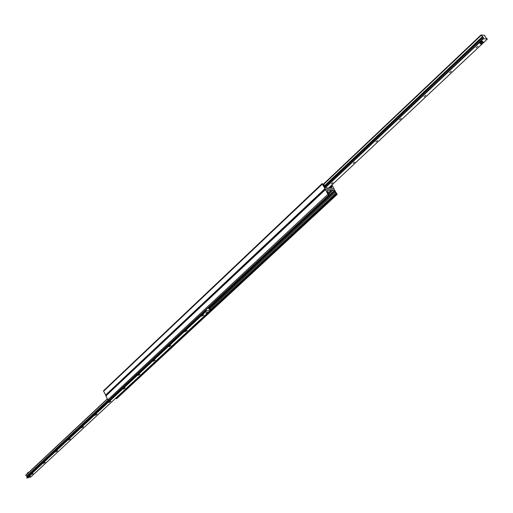 <?xml version="1.0" encoding="UTF-8"?>
<svg xmlns="http://www.w3.org/2000/svg" width="513" height="513" viewBox="0 0 513 513"><rect width="100%" height="100%" fill="white"/><g stroke="black" fill="none" stroke-linecap="round" stroke-linejoin="round"><path stroke-width="0.77" d="M331.398 185.456L331.982 187.611L326.435 188.059M326.531 187.97L325.088 187.335L323.741 185.757L323.132 184.103L322.036 183.66L325.351 189.278L333.976 188.752L331.949 184.936M103.825 390.534L103.588 391.239L105.947 395.504M333.213 190.073L327.256 190.477L327.839 192.76L329.346 194.908L327.935 194.312L325.236 189.323L333.867 188.797L337.176 194.395L336.092 193.959L335.483 192.304L333.213 190.073L331.116 191.663L331.263 192.099L329.493 193.1M327.256 191.022L327.942 190.374M327.198 190.874L327.717 190.394M116.887 398.383L115.823 398.473M109.089 400.172L107.756 399.903L105.89 395.555L325.184 189.438M206.22 313.199L207.598 312.295L206.22 313.199M29.446 476.622L30.543 475.955L29.446 476.622M28.491 475.269L28.343 474.948L28.952 474.839M33.127 473.576L31.383 474.563L33.127 473.576M32.082 474.006L32.729 473.704M45.189 462.367L43.419 463.367L45.189 462.367M44.092 462.822L44.817 462.489M57.597 450.844L55.795 451.863L57.597 450.844M56.436 451.331L57.238 450.953M70.352 438.987L68.518 440.026L70.352 438.987M69.14 439.5L70.005 439.09M83.478 426.79L81.618 427.855L83.478 426.79M82.208 427.335L83.138 426.893M96.989 414.235L95.091 415.318L96.989 414.235M95.668 414.805L96.656 414.331M110.904 401.307L108.974 402.416L110.904 401.307M109.526 401.91L110.571 401.403M125.236 387.988L123.274 389.123L125.236 387.988M123.806 388.623L124.909 388.078M140.011 374.266L138.01 375.42L140.011 374.266M138.523 374.926L139.677 374.355M155.24 360.107L153.201 361.293L155.24 360.107M153.701 360.806L154.907 360.197M170.957 345.505L168.873 346.724L170.957 345.505M169.361 346.237L170.611 345.595M187.174 330.436L185.052 331.68L187.174 330.436M185.526 331.199L186.822 330.526M203.924 314.873L201.756 316.149L203.924 314.873M202.218 315.668L203.565 314.963M25.676 475.243L107.281 398.922L25.676 475.243L27.176 476.494M108.929 400.313L26.977 476.68L26.971 478.058L30.742 477.026M206.264 309.64L206.47 311.013L210.375 310.384L208.592 308.602L208.804 307.268M480.226 42.861L482.348 41.591M479.161 41.046L480.251 40.02M331.334 183.782L332.918 182.673L331.334 183.782M353.207 163.224L354.829 162.076L353.207 163.224M375.907 141.883L377.574 140.69L375.907 141.883M399.492 119.709L401.211 118.471L399.492 119.709M424.014 96.662L425.777 95.367L424.014 96.662M449.523 72.679L451.337 71.333L449.523 72.679M476.083 47.709L477.956 46.305L476.083 47.709M487.305 39.103L485.208 36.955L484.798 35.359L481.047 34.948L483.284 37.244L483.599 38.699L487.305 39.103L328.833 187.841M330.789 187.732L330.301 187.316L329.885 187.784M330.167 186.61L330.301 187.316M326.005 187.995L323.632 184.302L323.139 184.205M323.145 184.289L323.632 184.302M323.299 184.314L324.562 186.469M330.847 187.675L330.385 186.405M205.226 311.481L205.283 310.859L204.95 310.91L205.226 311.481L110.596 399.608L109.872 399.486M115.553 398.537L210.586 310.634L115.419 398.479M210.586 310.634L210.638 310.012L210.304 310.121M210.311 310.064L208.829 307.249M210.638 310.012L209.06 307.031M204.899 311.532L110.269 399.678M330.891 191.798L329.41 193.177L330.891 191.798L330.744 191.4L331.116 191.663M331.097 191.785L329.615 193.164M328.589 192.151L330.77 190.862L331.27 191.715M330.904 191.676L329.327 193.164M480.444 43.926L479.802 42.964L481.515 41.354L482.778 41.489L483.419 42.451L481.707 44.054L480.444 43.926L482.156 42.316L483.419 42.451M481.515 41.354L482.156 42.316M205.937 312.994L207.457 312.218M30.421 475.897L29.132 476.494M28.799 472.319L27.959 472.537L27.227 473.23L27.401 473.627M28.138 472.941L27.959 472.537M331.43 186.033L330.616 186.796M331.494 186.232L330.712 186.963M331.924 186.963L331.122 187.713M322.087 184.308L103.588 391.239M324.742 188.848L105.486 395.177M328.859 194.132L330.032 193.042M116.605 398.646L337.003 194.459M116.233 398.723L336.624 194.485M210.606 310.352L336.092 193.959M210.529 309.801L336.06 193.286M210.048 308.89L335.483 192.304M209.625 308.082L334.733 191.657M209.516 307.877L334.566 191.458M209.157 307.197L334.136 190.727M108.948 400.307L329.256 194.946M108.564 400.39L328.871 194.966M107.756 399.903L327.935 194.312M105.858 395.959L325.268 189.746M107.358 399.076L25.708 475.423M108.006 400.217L26.644 476.141M108.172 400.332L26.849 476.192M108.968 400.3L26.926 476.782M206.213 310.692L26.759 477.789M206.232 310.769L26.772 477.86M206.297 310.897L26.823 477.969M206.47 311.013L26.971 478.058M210.343 310.403L30.684 477.077M481.04 34.98L323.293 184.231L481.047 34.948M481.079 35.076L323.395 184.257M481.175 35.23L323.588 184.289M481.252 35.314L323.665 184.359M482.573 36.526L324.479 185.751M482.823 36.667L324.607 185.963M483.137 37.34L324.928 186.514M483.137 37.372L324.941 186.533M483.361 38.462L325.37 187.264M483.599 38.699L325.543 187.514M322.036 183.66L103.639 390.63M116.784 398.556L337.176 194.395M109.038 400.262L329.346 194.908M105.89 395.555L325.236 189.323M108.891 400.32L26.977 476.68M210.375 310.384L30.722 477.058M487.337 39.091L328.859 187.841M483.156 37.276L324.915 186.488M328.525 192.042L329.09 193.003M327.839 192.753L328.038 193.087"/></g></svg>
